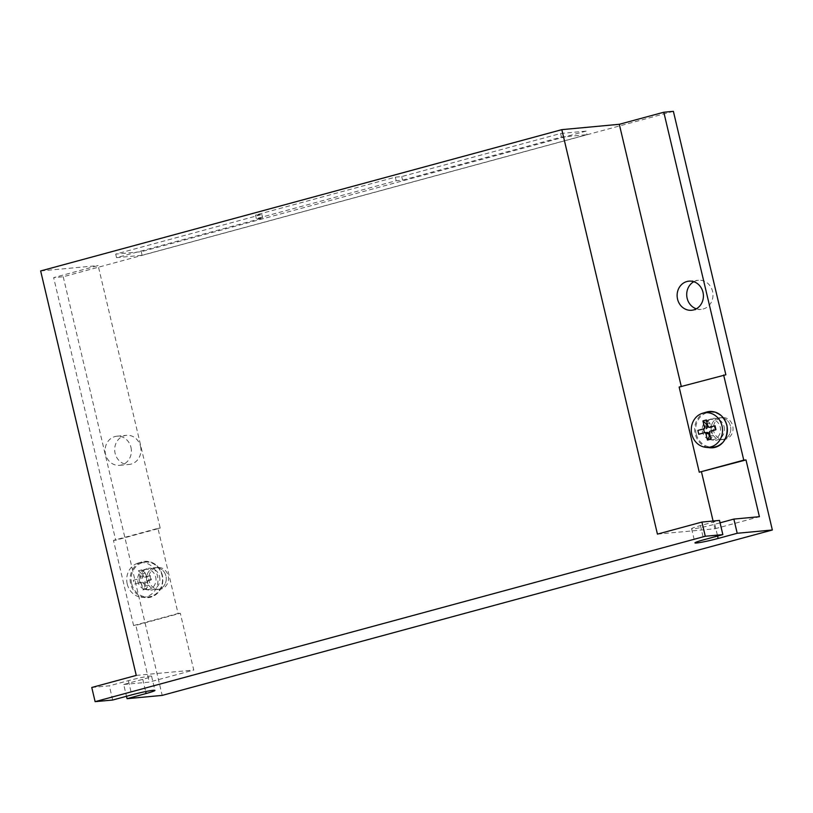 <?xml version="1.0" encoding="UTF-8"?>
<svg xmlns="http://www.w3.org/2000/svg" width="813" height="813" viewBox="0 0 813 813"><rect width="100%" height="100%" fill="white"/><g stroke="black" fill="none" stroke-linecap="round" stroke-linejoin="round"><path stroke-width="0.61" stroke-dasharray="4.07 3.05" d="M127.235 583.998A17.378 15.61 84.7 0 1 137.976 563.145A17.378 15.61 84.7 0 1 157.458 575.807A17.378 15.61 84.7 0 1 141.157 597.179A17.378 15.61 84.7 0 1 127.235 583.998M144.48 569.588A10.193 9.156 84.7 0 1 155.69 577.088A10.193 9.156 84.7 0 1 149.165 589.384A10.193 9.156 84.7 0 1 145.781 589.577A10.193 9.156 84.7 0 1 137.702 580.34A10.193 9.156 84.7 0 1 143.931 569.761A10.193 9.156 84.7 0 1 144.48 569.588M159.551 576.6A10.965 9.847 84.7 0 1 152.529 589.832A10.965 9.847 84.7 0 1 151.035 590.106A10.965 9.847 84.7 0 1 148.901 590.045A10.965 9.847 84.7 0 1 140.476 581.773A10.965 9.847 84.7 0 1 146.909 568.724A10.965 9.847 84.7 0 1 147.499 568.541A10.965 9.847 84.7 0 1 148.992 568.277A10.965 9.847 84.7 0 1 159.551 576.6M146.868 581.173A10.965 9.847 84.7 0 1 155.385 567.677A10.965 9.847 84.7 0 1 165.933 576.01A10.965 9.847 84.7 0 1 157.417 589.506A10.965 9.847 84.7 0 1 146.868 581.173M133.322 580.309L138.911 578.795A1.463 1.311 -95.3 0 0 139.846 577.037L138.373 570.787L141.797 569.862L143.281 576.102A1.463 1.311 -95.3 0 0 144.887 577.179L150.476 575.665L151.381 579.496L145.791 581.01A1.463 1.311 -95.3 0 0 144.856 582.769L146.33 589.019L142.895 589.943L141.421 583.704A1.463 1.311 -95.3 0 0 139.816 582.626L134.226 584.14L133.322 580.309L138.911 578.795M139.846 577.037L142.529 576.783L141.869 573.978L145.293 573.053L145.964 575.848L143.281 576.102M145.293 573.053L141.797 569.862M144.887 577.179L150.476 575.665M150.08 576.244L150.984 580.076L151.381 579.496M150.984 580.076L145.791 581.01M144.856 582.769L147.539 582.525L148.2 585.33L146.33 589.019M148.2 585.33L144.765 586.254L142.895 589.943M144.765 586.254L144.104 583.449L141.421 583.704M139.816 582.626L134.226 584.14M139.988 583.063L139.084 579.232M141.869 573.978L138.373 570.787M142.529 576.783A1.463 1.311 84.7 0 1 141.594 578.551M142.499 582.382A1.463 1.311 84.7 0 1 144.104 583.449M147.539 582.525A1.463 1.311 84.7 0 1 148.474 580.756M147.57 576.925A1.463 1.311 84.7 0 1 145.964 575.848M709.038 419.711A10.193 9.156 84.7 0 1 720.247 427.211A10.193 9.156 84.7 0 1 713.723 439.508A10.193 9.156 84.7 0 1 710.338 439.701A10.193 9.156 84.7 0 1 702.259 430.463A10.193 9.156 84.7 0 1 708.489 419.884A10.193 9.156 84.7 0 1 709.038 419.711M724.109 426.723A10.965 9.847 84.7 0 1 717.086 439.955A10.965 9.847 84.7 0 1 715.592 440.229A10.965 9.847 84.7 0 1 713.458 440.168A10.965 9.847 84.7 0 1 705.034 431.896A10.965 9.847 84.7 0 1 711.466 418.847A10.965 9.847 84.7 0 1 712.056 418.665A10.965 9.847 84.7 0 1 713.55 418.4A10.965 9.847 84.7 0 1 724.109 426.723M711.426 431.297A10.965 9.847 84.7 0 1 719.942 417.801A10.965 9.847 84.7 0 1 730.491 426.134A10.965 9.847 84.7 0 1 721.974 439.63A10.965 9.847 84.7 0 1 711.426 431.297M707.28 423.868L709.851 423.177L710.521 425.971L707.838 426.225M709.851 423.177L706.355 419.986M715.43 429.752L715.938 429.62M715.542 430.199L710.349 431.134M709.414 432.892L712.097 432.648L712.757 435.453L710.887 439.142M712.757 435.453L710.176 436.144M704.373 432.75L698.784 434.264M712.097 432.648A1.463 1.311 84.7 0 1 713.031 430.88M711.721 427.089A1.463 1.311 84.7 0 1 710.521 425.971M725.714 439.152A10.965 9.847 84.7 0 1 724.21 439.427A10.965 9.847 84.7 0 1 713.499 430.26A10.965 9.847 84.7 0 1 720.674 417.862A10.965 9.847 84.7 0 1 722.178 417.587A10.965 9.847 84.7 0 1 732.889 426.754A10.965 9.847 84.7 0 1 725.714 439.152M723.479 439.355A10.965 9.847 84.7 0 1 721.974 439.63A10.965 9.847 84.7 0 1 711.263 430.473A10.965 9.847 84.7 0 1 718.438 418.075A10.965 9.847 84.7 0 1 719.942 417.801A10.965 9.847 84.7 0 1 730.663 426.957A10.965 9.847 84.7 0 1 723.479 439.355M161.157 589.029A10.965 9.847 84.7 0 1 159.653 589.303A10.965 9.847 84.7 0 1 148.942 580.136A10.965 9.847 84.7 0 1 156.126 567.738A10.965 9.847 84.7 0 1 157.62 567.464A10.965 9.847 84.7 0 1 168.342 576.63A10.965 9.847 84.7 0 1 161.157 589.029M158.921 589.232A10.965 9.847 84.7 0 1 157.417 589.506A10.965 9.847 84.7 0 1 146.706 580.35A10.965 9.847 84.7 0 1 153.891 567.952A10.965 9.847 84.7 0 1 155.385 567.677A10.965 9.847 84.7 0 1 166.106 576.834A10.965 9.847 84.7 0 1 158.921 589.232M693.794 281.725A14.614 13.13 84.7 0 1 698.489 280.261A14.614 13.13 84.7 0 1 712.564 291.369A14.614 13.13 84.7 0 1 701.202 309.367A14.614 13.13 84.7 0 1 696.324 308.808M140.537 446.439A14.614 13.13 84.7 0 1 129.186 464.436A14.614 13.13 84.7 0 1 115.111 453.329A14.614 13.13 84.7 0 1 126.462 435.331A14.614 13.13 84.7 0 1 140.537 446.439M130.954 447.333A14.614 13.13 84.7 0 1 119.602 465.331A14.614 13.13 84.7 0 1 105.527 454.223A14.614 13.13 84.7 0 1 116.889 436.225A14.614 13.13 84.7 0 1 130.954 447.333M91.767 687.473L109.338 685.826L128.403 680.664A16.443 1.108 -13.3 0 1 151.594 676.213A16.443 1.108 -13.3 0 1 142.773 679.322L123.708 684.485L126.493 696.284M123.708 684.485L149.257 682.107L193.748 670.044L180.323 613.276L135.832 625.339L149.257 682.107M133.596 625.543L178.088 613.49L157.966 528.338L113.474 540.391L133.596 625.543L135.832 625.339M113.474 540.391L115.71 540.188L53.648 277.639L98.139 265.577L160.202 528.125L115.71 540.188M673.388 111.34L63.221 276.745L53.648 277.639M63.221 276.745L162.194 695.4M178.088 613.49L180.323 613.276M136.259 675.41L193.748 670.044M40.65 270.942L98.139 265.577M157.966 528.338L160.202 528.125M657.443 534.121L714.922 528.765L713.092 521.021M714.922 528.765L759.413 516.702M725.867 374.783L681.284 386.47M679.14 387.049L681.375 386.846M720.064 522.83L714.8 524.253A16.443 1.108 -13.3 0 1 691.609 528.704A16.443 1.108 -13.3 0 1 700.43 525.594L719.495 520.422M112.692 700.023L109.338 685.826M586.163 131.117L141.259 251.725L115.71 254.103L261.898 214.48L255.506 215.079L395.331 177.173L401.724 176.573L560.614 133.495L586.163 131.117L587.006 134.663L142.102 255.272L116.554 257.66L262.731 218.026L256.349 218.626L396.175 180.72L402.557 180.12L561.458 137.051L587.006 134.663M561.458 137.051L560.614 133.495M402.557 180.12L401.724 176.573M396.175 180.72L395.331 177.173M256.349 218.626L255.506 215.079M262.731 218.026L261.898 214.48M116.554 257.66L115.71 254.103M142.102 255.272L141.259 251.725M162.305 575.228A18.201 16.351 -95.3 0 0 141.889 561.966A18.201 16.351 -95.3 0 0 130.649 583.805A18.201 16.351 -95.3 0 0 145.222 597.616A18.201 16.351 -95.3 0 0 162.305 575.228M131.625 583.602A17.469 15.701 84.7 0 1 142.814 562.525A17.469 15.701 84.7 0 1 162.021 575.37A17.469 15.701 84.7 0 1 150.832 596.447A17.469 15.701 84.7 0 1 131.625 583.602M706.446 412.089A18.201 16.351 -95.3 0 0 695.206 433.929A18.201 16.351 -95.3 0 0 709.779 447.739M696.182 433.725A17.469 15.701 84.7 0 1 707.371 412.648A17.469 15.701 84.7 0 1 726.578 425.494A17.469 15.701 84.7 0 1 715.389 446.571A17.469 15.701 84.7 0 1 696.182 433.725M128.403 680.664L131.757 694.851M142.773 679.322L145.669 691.568M714.8 524.253L717.584 536.041M700.43 525.594L703.784 539.781M137.976 563.145L141.889 561.966C151.929 560.086 158.769 564.507 162.407 575.228C163.637 589.364 157.905 596.823 145.222 597.616L141.157 597.179M157.62 567.464L148.992 568.277M159.653 589.303L151.035 590.106M145.781 589.577L148.901 590.045M143.931 569.761L146.909 568.724M147.366 576.966L144.684 577.21M142.702 582.342L140.019 582.596M722.178 417.587L713.55 418.4M724.21 439.427L715.592 440.229M710.338 439.701L713.458 440.168M708.489 419.884L711.466 418.847M691.629 310.261L701.202 309.367M119.602 465.331L129.186 464.436M116.889 436.225L126.462 435.331M688.906 281.156L698.489 280.261M151.594 676.213L154.948 690.4M691.609 528.704L694.963 542.901"/><path stroke-width="1.22" d="M691.792 434.122A17.378 15.61 84.7 0 1 702.534 413.268A17.378 15.61 84.7 0 1 722.015 425.931A17.378 15.61 84.7 0 1 705.714 447.302A17.378 15.61 84.7 0 1 691.792 434.122M697.869 430.433L703.469 428.918A1.463 1.311 -95.3 0 0 704.404 427.16L702.93 420.91L706.355 419.986L707.838 426.225A1.463 1.311 -95.3 0 0 709.444 427.303L715.034 425.788L715.938 429.62L710.349 431.134A1.463 1.311 -95.3 0 0 709.414 432.892L710.887 439.142L707.452 440.067L705.979 433.827A1.463 1.311 -95.3 0 0 704.373 432.75L698.784 434.264L697.869 430.433L703.469 428.918M709.444 427.303L715.034 425.788M714.637 426.368L715.43 429.752M710.176 436.144L709.322 436.378L707.452 440.067M709.322 436.378L708.662 433.573L705.979 433.827M704.434 432.74L703.641 429.355M704.404 427.16L707.086 426.906L706.426 424.101L702.93 420.91M706.426 424.101L707.28 423.868M707.086 426.906A1.463 1.311 84.7 0 1 706.151 428.675M707.056 432.506A1.463 1.311 84.7 0 1 708.662 433.573M696.324 308.808A14.614 13.13 84.7 0 1 687.137 298.259A14.614 13.13 84.7 0 1 693.794 281.725M702.981 292.263A14.614 13.13 84.7 0 1 691.629 310.261A14.614 13.13 84.7 0 1 677.554 299.154A14.614 13.13 84.7 0 1 688.906 281.156A14.614 13.13 84.7 0 1 702.981 292.263M701.934 522.068L705.288 536.255L722.848 534.619L719.495 520.422L701.934 522.068L657.443 534.121L561.824 129.653L619.313 124.298L663.804 112.235L725.867 374.783L679.14 387.049L699.271 472.201L745.999 459.934L759.413 516.702L733.865 519.08L720.064 522.83M126.493 696.284L127.062 698.682L162.194 695.4L772.35 529.995L737.218 533.277L718.153 538.44A16.443 1.108 166.7 0 1 694.963 542.901A16.443 1.108 166.7 0 1 703.784 539.781L722.848 534.619M705.288 536.255L95.121 701.66L91.767 687.473L136.259 675.41L40.65 270.942L561.824 129.653M713.092 521.021L701.507 471.997M681.284 386.47L619.313 124.298M127.062 698.682L146.127 693.509A16.443 1.108 166.7 0 0 154.948 690.4A16.443 1.108 166.7 0 0 131.757 694.851L112.692 700.023L95.121 701.66M663.804 112.235L673.388 111.34L772.35 529.995M733.865 519.08L737.218 533.277M699.271 472.201L743.763 460.138L723.631 374.986M743.763 460.138L745.999 459.934M726.863 425.351A18.201 16.351 -95.3 0 0 706.446 412.089C716.487 410.209 723.326 414.63 726.964 425.351C728.194 439.487 722.462 446.947 709.779 447.739A18.201 16.351 -95.3 0 0 726.863 425.351M145.669 691.568L146.127 693.509M717.584 536.041L718.153 538.44M702.534 413.268L706.446 412.089M705.714 447.302L709.779 447.739M711.924 427.089L709.241 427.333M707.259 432.465L704.576 432.719"/></g></svg>
